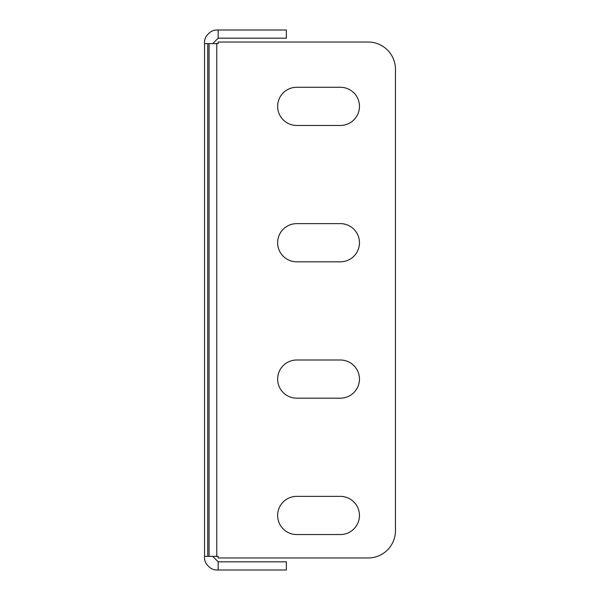 <?xml version="1.0" encoding="UTF-8"?>
<svg xmlns="http://www.w3.org/2000/svg" width="600" height="600" viewBox="0 0 600 600"><rect width="100%" height="100%" fill="white"/><g stroke="black" fill="none" stroke-linecap="round" stroke-linejoin="round"><path stroke-width="0.9" d="M296.73 496.365A19.087 19.087 0 0 0 277.635 515.452A19.087 19.087 0 0 0 296.73 534.548L340.365 534.548A19.087 19.087 0 0 0 359.452 515.452A19.087 19.087 0 0 0 340.365 496.365L296.73 496.365A19.087 19.087 0 0 0 277.635 515.452A19.087 19.087 0 0 0 296.73 534.548M296.73 360A19.087 19.087 0 0 0 277.635 379.087A19.087 19.087 0 0 0 296.73 398.183L340.365 398.183A19.087 19.087 0 0 0 359.452 379.087A19.087 19.087 0 0 0 340.365 360L296.73 360A19.087 19.087 0 0 0 277.635 379.087A19.087 19.087 0 0 0 296.73 398.183M340.365 534.548A19.087 19.087 0 0 0 359.452 515.452A19.087 19.087 0 0 0 340.365 496.365M340.365 398.183A19.087 19.087 0 0 0 359.452 379.087A19.087 19.087 0 0 0 340.365 360M207.743 556.365L204.548 556.365L204.548 43.635L207.743 43.635L207.743 556.365L209.062 556.365L209.062 43.635L207.743 43.635M218.183 30L218.183 38.182L286.365 38.182L286.365 30L216.78 30A10.913 10.913 -0 0 0 209.062 33.195L207.743 34.515A10.913 10.913 -0 0 0 204.548 42.233L204.548 43.635M204.548 556.365L204.548 557.768A10.913 10.913 0 0 0 207.743 565.485L209.062 566.805A10.913 10.913 0 0 0 216.78 570L218.183 570L218.183 561.817L286.365 561.817L286.365 570L218.183 570M395.452 69.315L395.452 530.685L395.452 69.315A27.27 27.27 0 0 0 368.183 42.037L218.183 42.037L218.183 43.635L216.78 43.635L216.78 556.365L209.062 556.365M218.183 557.963L368.183 557.963L218.183 557.963L218.183 556.365L216.78 556.365M296.73 223.635A19.087 19.087 0 0 0 277.635 242.73A19.087 19.087 0 0 0 296.73 261.817L340.365 261.817A19.087 19.087 0 0 0 359.452 242.73A19.087 19.087 0 0 0 340.365 223.635L296.73 223.635A19.087 19.087 0 0 0 277.635 242.73A19.087 19.087 0 0 0 296.73 261.817M296.73 87.27A19.087 19.087 0 0 0 277.635 106.365A19.087 19.087 0 0 0 296.73 125.453L340.365 125.453A19.087 19.087 0 0 0 359.452 106.365A19.087 19.087 0 0 0 340.365 87.27L296.73 87.27A19.087 19.087 0 0 0 277.635 106.365A19.087 19.087 0 0 0 296.73 125.453M368.183 557.963A27.27 27.27 0 0 0 395.452 530.685M340.365 125.453A19.087 19.087 0 0 0 359.452 106.365A19.087 19.087 0 0 0 340.365 87.27M340.365 261.817A19.087 19.087 0 0 0 359.452 242.73A19.087 19.087 0 0 0 340.365 223.635M218.183 38.182L212.73 43.635M212.73 556.365L218.183 561.817M209.062 43.635L216.78 43.635"/></g></svg>
